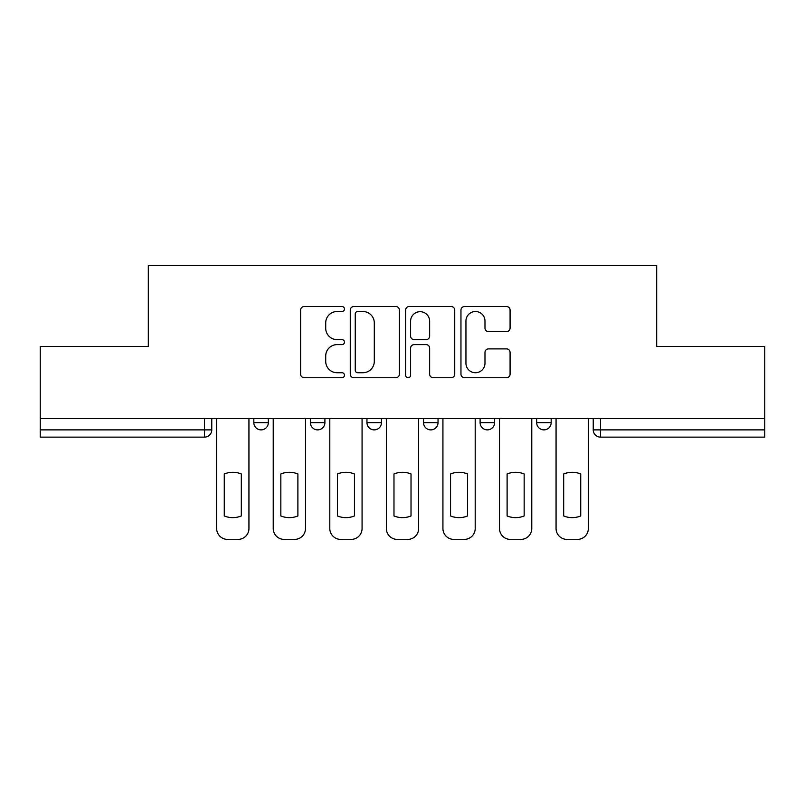 <?xml version="1.0" encoding="UTF-8"?>
<svg xmlns="http://www.w3.org/2000/svg" width="805" height="805" viewBox="0 0 805 805"><rect width="100%" height="100%" fill="white"/><g stroke="black" fill="none" stroke-linecap="round" stroke-linejoin="round"><path stroke-width="1.21" d="M344.48 309.019A2.496 2.496 0 0 0 341.994 306.534L304.179 306.534A3.562 3.562 0 0 0 300.617 310.096L300.617 374.154A3.562 3.562 0 0 0 304.179 377.716L341.994 377.716A2.496 2.496 0 0 0 344.48 375.231A2.496 2.496 0 0 0 341.994 372.735L337.094 372.735A11.391 11.391 0 0 1 325.713 361.344L325.713 356.001A11.391 11.391 0 0 1 337.094 344.621L341.994 344.621A2.496 2.496 0 0 0 344.48 342.125A2.496 2.496 0 0 0 341.994 339.63L337.094 339.63A11.391 11.391 0 0 1 325.713 328.249L325.713 322.906A11.391 11.391 0 0 1 337.094 311.515L341.994 311.515A2.496 2.496 0 0 0 344.48 309.019M536.663 418.64L536.663 422.625L551.173 422.625A7.255 7.255 0 0 1 543.918 429.88A7.255 7.255 0 0 1 536.663 422.625L536.663 418.64M423.531 418.64L423.531 422.625L438.041 422.625A7.255 7.255 0 0 1 430.786 429.88A7.255 7.255 0 0 1 423.531 422.625L423.531 418.64M506.516 331.63A3.562 3.562 0 0 0 510.078 328.068L510.078 310.096A3.562 3.562 0 0 0 506.516 306.534L464.525 306.534A3.562 3.562 0 0 0 460.963 310.096L460.963 374.154A3.562 3.562 0 0 0 464.525 377.716L506.516 377.716A3.562 3.562 0 0 0 510.078 374.154L510.078 352.449A3.562 3.562 0 0 0 506.516 348.887L488.544 348.887A3.562 3.562 0 0 0 484.982 352.449L484.982 363.216A9.519 9.519 0 0 1 475.463 372.735A9.519 9.519 0 0 1 465.944 363.216L465.944 321.034A9.519 9.519 0 0 1 475.463 311.515A9.519 9.519 0 0 1 484.982 321.034L484.982 328.068A3.562 3.562 0 0 0 488.544 331.63L506.516 331.63M40.25 418.64L40.25 346.472L148.311 346.472L148.311 265.61L656.689 265.61L656.689 346.472L764.75 346.472L764.75 418.64L40.25 418.64L40.25 429.88L211.765 429.88L211.765 418.64L211.765 429.88A7.255 7.255 0 0 1 204.51 437.125L40.25 437.125L40.25 429.88M399.381 310.096A3.562 3.562 0 0 0 395.829 306.534L353.828 306.534A3.562 3.562 0 0 0 350.266 310.096L350.266 374.154A3.562 3.562 0 0 0 353.828 377.716L395.829 377.716A3.562 3.562 0 0 0 399.381 374.154L399.381 310.096M409.171 306.534L451.172 306.534A3.562 3.562 0 0 1 454.734 310.096L454.734 374.154A3.562 3.562 0 0 1 451.172 377.716L433.201 377.716A3.562 3.562 0 0 1 429.639 374.154L429.639 348.173A3.562 3.562 0 0 0 426.076 344.621L414.152 344.621A3.562 3.562 0 0 0 410.6 348.173L410.6 375.231A2.496 2.496 0 0 1 408.105 377.716A2.496 2.496 0 0 1 405.619 375.231L405.619 310.096A3.562 3.562 0 0 1 409.171 306.534M593.235 418.64L593.235 429.88L764.75 429.88L764.75 437.125L600.49 437.125A7.255 7.255 0 0 1 593.235 429.88L593.235 418.64M764.75 418.64L764.75 429.88M551.173 422.625L551.173 418.64L551.173 422.625A7.255 7.255 0 0 1 543.918 429.88M494.602 418.64L494.602 422.625A7.255 7.255 0 0 1 487.347 429.88A7.255 7.255 0 0 1 480.102 422.625A7.255 7.255 0 0 0 487.347 429.88A7.255 7.255 0 0 0 494.602 422.625L494.602 418.64M480.102 418.64L480.102 422.625L494.602 422.625M438.041 418.64L438.041 422.625M381.469 418.64L381.469 422.625A7.255 7.255 0 0 1 374.214 429.88A7.255 7.255 0 0 1 366.959 422.625A7.255 7.255 0 0 0 374.214 429.88A7.255 7.255 0 0 0 381.469 422.625L366.959 422.625L366.959 418.64M310.398 418.64L310.398 422.625L324.898 422.625L324.898 418.64L324.898 422.625A7.255 7.255 0 0 1 317.653 429.88A7.255 7.255 0 0 1 310.398 422.625A7.255 7.255 0 0 0 317.653 429.88M253.827 418.64L253.827 422.625L268.337 422.625L268.337 418.64L268.337 422.625A7.255 7.255 0 0 1 261.082 429.88A7.255 7.255 0 0 1 253.827 422.625A7.255 7.255 0 0 0 261.082 429.88M600.49 418.64L600.49 437.125A7.255 7.255 0 0 1 593.235 429.88M357.742 311.515A2.496 2.496 0 0 0 355.247 314.01L355.247 370.24A2.496 2.496 0 0 0 357.742 372.735L362.904 372.735A11.391 11.391 0 0 0 374.295 361.344L374.295 322.906A11.391 11.391 0 0 0 362.904 311.515L357.742 311.515M429.639 321.215A9.519 9.519 0 0 0 420.119 311.696A9.519 9.519 0 0 0 410.6 321.215L410.6 336.077A3.562 3.562 0 0 0 414.152 339.63L426.076 339.63A3.562 3.562 0 0 0 429.639 336.077L429.639 321.215M224.273 473.964L224.273 515.965A22.661 22.661 131.6 0 0 241.319 515.965A22.661 22.661 -131.6 0 1 224.273 515.965L224.273 473.964A22.661 22.661 -131.6 0 1 241.319 473.964A22.661 22.661 131.6 0 0 224.273 473.964M241.319 473.964L241.319 515.965L241.319 473.964M216.666 528.513L216.666 418.64L216.666 528.513A10.878 10.878 48.4 0 0 227.543 539.39L238.059 539.39A10.878 10.878 48.4 0 0 248.936 528.513L248.936 418.64M227.543 539.39L238.059 539.39M280.844 473.964L280.844 515.965A22.661 22.661 131.6 0 0 297.89 515.965A22.661 22.661 -131.6 0 1 280.844 515.965L280.844 473.964A22.661 22.661 -131.6 0 1 297.89 473.964A22.661 22.661 131.6 0 0 280.844 473.964M297.89 473.964L297.89 515.965L297.89 473.964M273.227 528.513L273.227 418.64L273.227 528.513A10.878 10.878 48.4 0 0 284.105 539.39L294.62 539.39A10.878 10.878 48.4 0 0 305.498 528.513L305.498 418.64M337.416 473.964L337.416 515.965A22.661 22.661 131.6 0 0 354.452 515.965A22.661 22.661 -131.6 0 1 337.416 515.965L337.416 473.964A22.661 22.661 -131.6 0 1 354.452 473.964A22.661 22.661 131.6 0 0 337.416 473.964M354.452 473.964L354.452 515.965L354.452 473.964M329.798 528.513L329.798 418.64L329.798 528.513A10.878 10.878 48.4 0 0 340.676 539.39L351.191 539.39A10.878 10.878 48.4 0 0 362.069 528.513L362.069 418.64M284.105 539.39L294.62 539.39M340.676 539.39L351.191 539.39M393.977 473.964L393.977 515.965A22.661 22.661 131.6 0 0 411.023 515.965A22.661 22.661 -131.6 0 1 393.977 515.965L393.977 473.964A22.661 22.661 -131.6 0 1 411.023 473.964A22.661 22.661 131.6 0 0 393.977 473.964M411.023 473.964L411.023 515.965L411.023 473.964M386.36 528.513L386.36 418.64L386.36 528.513A10.878 10.878 48.4 0 0 397.237 539.39L407.763 539.39A10.878 10.878 48.4 0 0 418.64 528.513L418.64 418.64M450.548 473.964L450.548 515.965A22.661 22.661 131.6 0 0 467.584 515.965A22.661 22.661 -131.6 0 1 450.548 515.965L450.548 473.964A22.661 22.661 -131.6 0 1 467.584 473.964A22.661 22.661 131.6 0 0 450.548 473.964M467.584 473.964L467.584 515.965L467.584 473.964M442.931 528.513L442.931 418.64L442.931 528.513A10.878 10.878 48.4 0 0 453.809 539.39L464.324 539.39A10.878 10.878 48.4 0 0 475.202 528.513L475.202 418.64M507.11 473.964L507.11 515.965A22.661 22.661 131.6 0 0 524.156 515.965A22.661 22.661 -131.6 0 1 507.11 515.965L507.11 473.964A22.661 22.661 -131.6 0 1 524.156 473.964A22.661 22.661 131.6 0 0 507.11 473.964M524.156 473.964L524.156 515.965L524.156 473.964M499.502 528.513L499.502 418.64L499.502 528.513A10.878 10.878 48.4 0 0 510.38 539.39L520.895 539.39A10.878 10.878 48.4 0 0 531.773 528.513L531.773 418.64M397.237 539.39L407.763 539.39M453.809 539.39L464.324 539.39M510.38 539.39L520.895 539.39M563.681 473.964L563.681 515.965A22.661 22.661 131.6 0 0 580.727 515.965A22.661 22.661 -131.6 0 1 563.681 515.965L563.681 473.964A22.661 22.661 -131.6 0 1 580.727 473.964A22.661 22.661 131.6 0 0 563.681 473.964M580.727 473.964L580.727 515.965L580.727 473.964M556.064 528.513L556.064 418.64L556.064 528.513A10.878 10.878 48.4 0 0 566.941 539.39L577.457 539.39A10.878 10.878 48.4 0 0 588.334 528.513L588.334 418.64M566.941 539.39L577.457 539.39M204.51 418.64L204.51 437.125"/></g></svg>
